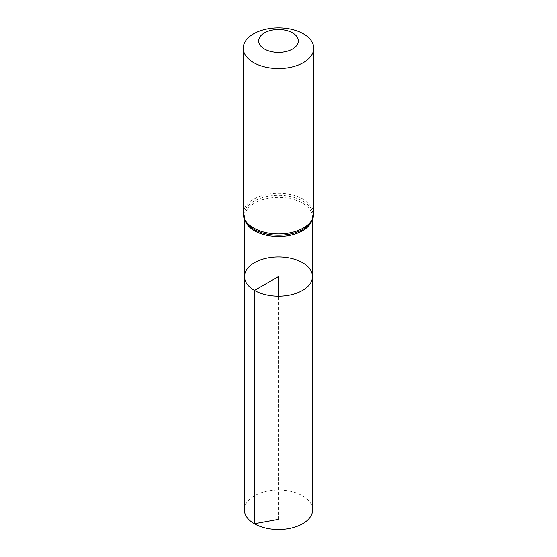 <?xml version="1.0" encoding="UTF-8"?>
<svg xmlns="http://www.w3.org/2000/svg" width="557" height="557" viewBox="0 0 557 557"><rect width="100%" height="100%" fill="white"/><g stroke="black" fill="none" stroke-linecap="round" stroke-linejoin="round"><path stroke-width="0.42" stroke-dasharray="2.79 2.09" d="M244.523 276.55A33.977 19.613 180 0 1 278.5 256.944A33.977 19.613 180 0 1 312.477 276.55M244.356 509.808A34.144 19.711 180 0 1 265.438 491.601A34.144 19.711 180 0 1 302.646 495.876A34.144 19.711 180 0 1 312.644 509.808M278.5 519.382L278.5 296.178M245.372 221.192A33.928 19.592 180 0 1 244.572 216.952A33.928 19.592 180 0 1 278.5 197.366A33.928 19.592 180 0 1 312.428 216.952A33.928 19.592 180 0 1 311.628 221.192M243.256 213.603A35.244 20.351 180 0 1 278.5 193.258A35.244 20.351 180 0 1 313.744 213.603M244.565 219.625L244.572 216.952C244.245 219.138 245.609 221.951 248.666 225.383A34.59 19.968 180 0 1 256.206 200.012A34.59 19.968 180 0 1 300.794 200.012A34.59 19.968 180 0 1 308.334 225.383C311.391 221.951 312.755 219.138 312.428 216.952L312.435 219.625"/><path stroke-width="0.84" d="M254.479 290.427A33.977 19.613 180 0 1 244.523 276.55A33.977 19.613 180 0 1 278.5 256.944A33.977 19.613 180 0 1 312.477 276.55A33.977 19.613 180 0 1 291.506 294.681A33.977 19.613 180 0 1 254.479 290.427A33.977 19.613 180 0 1 244.523 276.55L244.356 509.808A34.144 19.711 180 0 0 254.354 523.754A34.144 19.711 180 0 0 291.576 528.029A34.144 19.711 180 0 0 312.644 509.808L312.477 276.55A33.977 19.613 180 0 1 291.506 294.681A33.977 19.613 180 0 1 254.479 290.427M264.478 49.023A19.829 11.446 180 0 1 273.369 29.876A19.829 11.446 180 0 1 297.654 43.892A19.829 11.446 180 0 1 264.478 49.023M253.574 62.586A35.244 20.351 180 0 1 243.256 48.201A35.244 20.351 180 0 1 278.5 27.85A35.244 20.351 180 0 1 313.744 48.201A35.244 20.351 180 0 1 291.986 67A35.244 20.351 180 0 1 253.574 62.586M278.5 296.178L278.5 276.557L254.479 290.427L254.354 523.754L278.5 519.382M311.628 221.192A33.928 19.592 180 0 1 287.997 235.764A33.928 19.592 180 0 1 254.507 230.807A33.928 19.592 180 0 1 245.372 221.192M253.574 227.994A35.244 20.351 180 0 1 243.256 213.603C243.339 218.003 245.143 221.93 248.666 225.383A34.59 19.968 180 0 0 254.041 229.4A34.59 19.968 180 0 0 308.334 225.383C311.857 221.93 313.661 218.003 313.744 213.603A35.244 20.351 180 0 1 291.986 232.408A35.244 20.351 180 0 1 253.574 227.994M244.565 219.625L244.523 276.55M312.435 219.625L312.477 276.55M243.256 48.201L243.256 213.603M313.744 48.201L313.744 213.603"/></g></svg>
